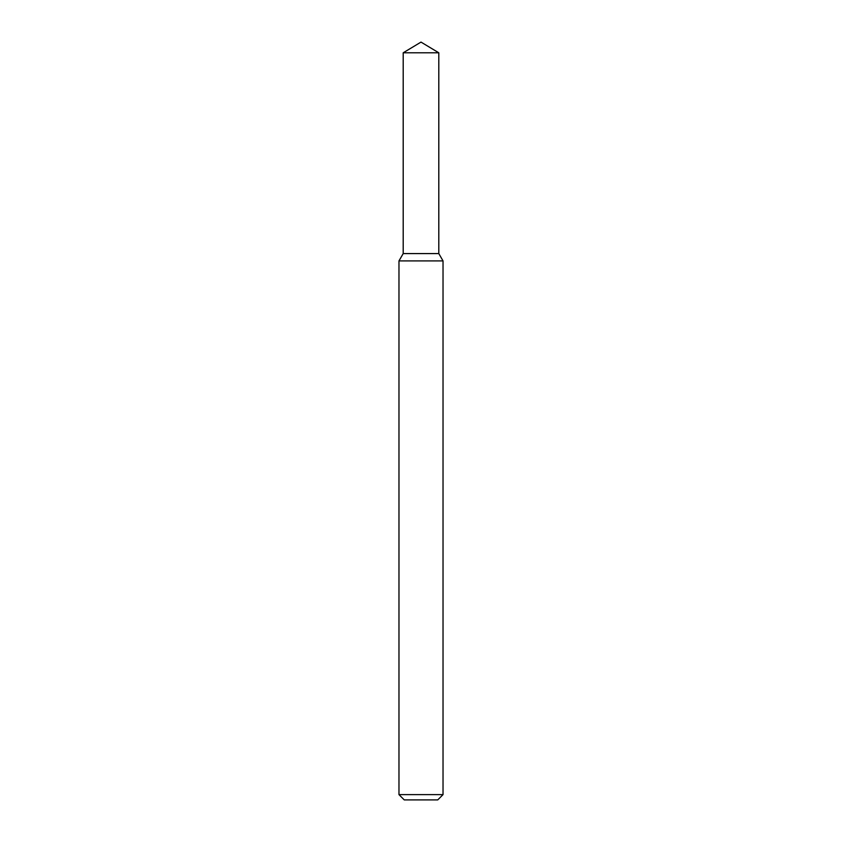 <?xml version="1.0" encoding="UTF-8"?>
<svg xmlns="http://www.w3.org/2000/svg" width="842" height="842" viewBox="0 0 842 842"><rect width="100%" height="100%" fill="white"/><g stroke="black" fill="none" stroke-linecap="round" stroke-linejoin="round"><path stroke-width="0.63" stroke-dasharray="4.21 3.16" d="M438.798 253.579L403.202 253.579L438.798 253.579M443.029 260.904L398.971 260.904M443.029 794.616L398.971 794.616M437.745 799.9L404.255 799.9M438.798 52.793L403.202 52.793"/><path stroke-width="1.26" d="M403.202 52.793L403.202 253.579L438.798 253.579L443.029 260.904L398.971 260.904L403.202 253.579L438.798 253.579L438.798 52.793L403.202 52.793L421 42.1L438.798 52.793M443.029 794.616L437.745 799.9L404.255 799.9L398.971 794.616L443.029 794.616L443.029 260.904M398.971 794.616L398.971 260.904"/></g></svg>
